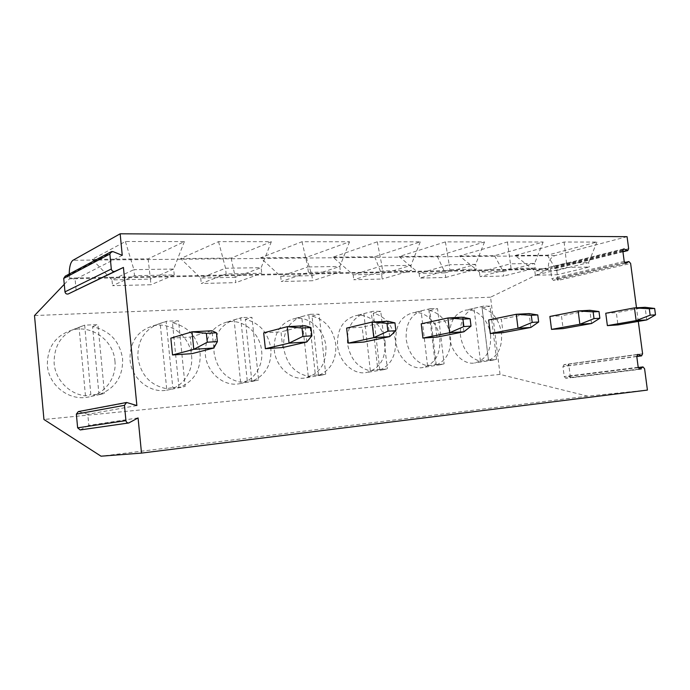 <?xml version="1.0" encoding="UTF-8"?>
<svg xmlns="http://www.w3.org/2000/svg" width="690" height="690" viewBox="0 0 690 690"><rect width="100%" height="100%" fill="white"/><g stroke="black" fill="none" stroke-linecap="round" stroke-linejoin="round"><path stroke-width="0.52" stroke-dasharray="3.45 2.59" d="M627.072 236.679L554.889 255.636C550.172 257.568 547.998 261.907 548.377 268.652L548.447 269.186L490.564 297.183L500.034 374.403L587.595 396.138L647.418 390.083M642.597 353.772L568.707 364.035L570.475 377.887L644.589 368.753M638.302 321.385L636.499 307.774M628.659 248.676L556.312 266.745L558.055 280.416L630.617 263.433M556.312 266.745L555.398 268.548L551.457 266.995L550.542 268.807L551.793 278.639L553.475 280.39L556.382 278.665L558.055 280.416M568.707 364.035L567.672 365.976L564.006 364.639L562.962 366.588L564.23 376.55L565.774 378.241L568.931 376.205L570.475 377.887M170.835 338.16L190.276 337.048L191.967 353.651M263.675 332.847L281.002 331.856L282.693 347.527M346.639 328.095L362.181 327.207L363.863 342.05M421.228 323.826L435.252 323.024L436.917 337.117M488.649 319.962L501.363 319.237L503.01 332.658M549.887 316.46L561.47 315.796L563.1 328.604M605.76 313.26L616.351 312.648L617.955 324.904M587.595 396.138L101.025 456.193M500.034 374.403L43.944 419.486M490.564 297.183L34.5 315.554M114.928 360.93C116.869 377.913 104.475 394.689 87.466 397.207C68.836 400.812 48.705 385.287 47.369 365.571C47.136 347.26 55.467 335.392 72.364 329.967C92.072 324.68 113.531 340.705 114.928 360.93M191.561 355.661C193.511 371.979 182.186 388.03 166.566 390.23C149.687 393.395 131.436 378.56 130.039 359.895C129.694 342.102 137.396 330.752 153.145 325.844C170.904 321.359 190.104 336.634 191.561 355.661M261.622 350.848C263.563 366.545 253.204 381.906 238.844 383.838C223.457 386.667 206.793 372.462 205.353 354.72C204.913 337.47 212.011 326.603 226.674 322.135C242.777 318.262 260.13 332.847 261.622 350.848M325.922 346.432C326.568 363.647 319.634 374.161 305.109 377.982C291.033 380.526 275.733 366.899 274.266 349.985C273.723 333.279 280.278 322.868 293.914 318.763C308.585 315.373 324.395 329.328 325.922 346.432M385.132 342.361C385.865 358.947 379.509 369.021 366.079 372.591C353.151 374.903 339.04 361.802 337.548 345.638C336.927 329.458 342.964 319.479 355.661 315.684C369.098 312.682 383.597 326.068 385.132 342.361M439.849 338.609C440.643 354.6 434.821 364.268 422.366 367.615C410.447 369.719 397.371 357.11 395.862 341.628C395.172 325.973 400.743 316.374 412.577 312.855C424.928 310.172 438.305 323.032 439.849 338.609M490.555 335.124C491.409 350.563 486.053 359.861 474.487 363C463.456 364.941 451.286 352.788 449.777 337.928C449.026 322.756 454.175 313.536 465.224 310.241C476.618 307.826 489.003 320.195 490.555 335.124M548.447 269.186L69.483 278.846L64.273 284.315M69.216 274.034L69.483 278.846M92.167 259.38L148.117 258.871L184.377 241.586L125.39 241.517L92.167 259.38L111.987 279.916L150.411 279.096L150.963 284.728L112.548 285.677L134.507 275.69L174.242 274.93L150.963 284.728M180.659 258.569L231.124 258.103L271.351 241.681L218.549 241.621L180.659 258.569L200.712 278.027L235.29 277.294L235.851 282.633L201.273 283.487L226.148 273.947L261.743 273.266L235.851 282.633M260.553 257.836L306.3 257.413L349.571 241.776L302.03 241.716L260.553 257.836L280.692 276.328L311.984 275.655L312.544 280.744L281.253 281.511L308.361 272.377L340.429 271.765L312.544 280.744M333.046 257.172L374.704 256.784L420.279 241.854L377.266 241.802L333.046 257.172L353.168 274.784L381.613 274.18L382.174 279.027L353.728 279.726L382.536 270.963L411.568 270.411L382.174 279.027M399.105 256.559L437.21 256.214L484.527 241.931L445.404 241.888L399.105 256.559L419.141 273.378L445.119 272.826L445.671 277.458L419.701 278.105L449.785 269.678L476.204 269.178L445.671 277.458M459.566 256.007L494.549 255.688L543.151 242L507.426 241.957L459.566 256.007L479.447 272.093L503.269 271.584L503.812 276.026L479.999 276.612L511.048 268.514L535.181 268.048L503.812 276.026M515.111 255.498L547.334 255.205L596.859 242.061L564.101 242.018L515.111 255.498L534.802 270.92L556.709 270.454L557.253 274.715L535.345 275.25L567.077 267.444L589.208 267.021L557.253 274.715M138.078 417.933L88.829 425.376L87.794 414.285L78.341 411.576M122.251 255.335L75.124 279.424L65.231 276.155M76.133 290.102L75.124 279.424M136.87 405.556L87.794 414.285M80.213 429.939L88.829 425.376M148.117 258.871L150.411 279.096L173.647 269.04L174.242 274.93M125.39 241.517L133.912 269.652L111.987 279.916L112.548 285.677M184.377 241.586L173.647 269.04L133.912 269.652L134.507 275.69M231.124 258.103L235.29 277.294L261.139 267.686L261.743 273.266M218.549 241.621L225.552 268.229L200.712 278.027L201.273 283.487M271.351 241.681L261.139 267.686L225.552 268.229L226.148 273.947M306.3 257.413L311.984 275.655L339.834 266.461L340.429 271.765M302.03 241.716L307.766 266.961L280.692 276.328L281.253 281.511M349.571 241.776L339.834 266.461L307.766 266.961L308.361 272.377M374.704 256.784L381.613 274.18L410.973 265.365L411.568 270.411M377.266 241.802L381.941 265.814L353.168 274.784L353.728 279.726M420.279 241.854L410.973 265.365L381.941 265.814L382.536 270.963M437.21 256.214L445.119 272.826L475.617 264.356L476.204 269.178M445.404 241.888L449.199 264.77L419.141 273.378L419.701 278.105M484.527 241.931L475.617 264.356L449.199 264.77L449.785 269.678M494.549 255.688L503.269 271.584L534.595 263.451L535.181 268.048M507.426 241.957L510.462 263.822L479.447 272.093L479.999 276.612M543.151 242L534.595 263.451L510.462 263.822L511.048 268.514M547.334 255.205L556.709 270.454L588.639 262.614L589.208 267.021M564.101 242.018L566.507 262.95L534.802 270.92L535.345 275.25M596.859 242.061L588.639 262.614L566.507 262.95L567.077 267.444M98.998 394.637L92.555 326.646C109.77 330.57 119.775 341.265 122.587 358.748C123.182 376.404 115.325 388.366 98.998 394.637L104.483 393.438L100.248 394.421L90.83 394.628L84.689 325.145L97.928 324.602L104.483 393.438M85.474 395.819L79.048 327.293C62.16 332.916 53.863 344.94 54.139 363.38C55.407 379.888 69.492 394.266 85.474 395.819L90.83 394.628M79.048 327.293L84.292 325.24M92.555 326.646L97.928 324.602M178.96 387.633L172.457 322.808C188.172 326.586 197.392 336.815 200.117 353.496C200.825 370.34 193.769 381.725 178.96 387.633L185.153 386.409L181.03 387.366L172.759 387.487L166.152 321.393L167.213 321.135L178.538 320.815L185.153 386.409M166.67 388.712L160.175 323.394C144.874 328.716 137.439 340.153 137.879 357.713C140.855 375.127 150.446 385.46 166.67 388.712L172.759 387.487M160.175 323.394L166.152 321.393M172.457 322.808L178.538 320.815M251.841 381.242L245.312 319.306C259.716 322.946 268.246 332.744 270.885 348.7C271.679 364.812 265.331 375.653 251.841 381.242L258.586 380L254.636 380.932L247.287 380.992L240.655 317.892L242.121 317.538L251.954 317.365L258.586 380M240.62 382.226L234.091 319.849C220.17 324.895 213.486 335.797 214.055 352.547C216.919 369.176 225.777 379.069 240.62 382.226L247.287 380.992M234.091 319.849L240.655 317.892M245.312 319.306L251.954 317.365M318.547 375.403L312.018 316.106C325.275 319.617 333.184 329.018 335.754 344.31C336.616 359.731 330.881 370.099 318.547 375.403L325.732 374.144L321.971 375.05L315.382 375.05L308.749 314.692L310.466 314.278L319.108 314.209L325.732 374.144M308.257 376.3L301.728 316.598C289.007 321.402 282.978 331.821 283.642 347.838C286.41 363.742 294.621 373.23 308.257 376.3L315.382 375.05M301.728 316.598L308.749 314.692M312.018 316.106L319.108 314.209M379.819 370.038L373.316 313.165C385.555 316.555 392.921 325.594 395.413 340.265C396.336 355.074 391.135 364.993 379.819 370.038L387.357 368.779L383.787 369.642L377.835 369.607L371.229 311.759L373.083 311.302L380.751 311.311L387.357 368.779M370.349 370.866L363.846 313.614C352.176 318.202 346.716 328.164 347.467 343.517C350.149 358.757 357.774 367.873 370.349 370.866L377.835 369.607M363.846 313.614L371.229 311.759M373.316 313.165L380.751 311.311M436.296 365.088L429.836 310.448C441.177 313.734 448.06 322.428 450.484 336.539C451.45 350.762 446.723 360.284 436.296 365.088L444.11 363.828L440.738 364.656L435.33 364.596L428.766 309.06L430.689 308.577L437.546 308.646L444.11 363.828M427.559 365.855L421.09 310.871C410.352 315.252 405.401 324.8 406.22 339.532C408.808 354.168 415.923 362.94 427.559 365.855L435.33 364.596M421.09 310.871L428.766 309.06M429.836 310.448L437.546 308.646M488.529 360.508L482.12 307.938C492.651 311.112 499.103 319.496 501.466 333.08C502.467 346.777 498.154 355.919 488.529 360.508L496.55 359.257L493.367 360.051L488.425 359.964L481.913 306.558L483.863 306.067L490.047 306.179L496.55 359.257M480.438 361.215L474.013 308.327C464.111 312.518 459.592 321.695 460.471 335.858C462.981 349.934 469.64 358.386 480.438 361.215L488.425 359.964M474.013 308.327L481.913 306.558M482.12 307.938L490.047 306.179M213.788 348.036L212.003 330.752L190.276 337.048M306.783 341.998L305.006 325.714L281.002 331.856M389.634 336.616L387.858 321.23L362.181 327.207M463.904 331.795L462.145 317.21L435.252 323.024M530.86 327.448L529.127 313.588L501.363 319.237M591.546 323.507L589.838 310.302L561.47 315.796M646.78 319.927L645.107 307.309L616.351 312.648M622.898 251.514L554.726 268.445M623.07 249.34L552.138 267.108M556.045 278.803L624.631 262.597M622.803 250.806L550.542 268.807M624.209 261.424L551.793 278.639M625.658 263.347L553.811 280.252M636.758 356.351L567.128 365.89M637.293 354.634L564.549 364.725M636.775 356.48L562.962 366.588M638.198 367.253L564.23 376.55M639.294 369.012L566.24 378.051M568.465 376.395L638.284 367.649M548.377 268.652L69.414 278.105M554.889 255.636L72.993 260.259M127.702 402.581L79.35 411.654M129.642 422.677L81.032 429.663M113.1 251.643L66.714 276.224M622.941 251.798L555.398 268.548M556.382 278.665L624.597 262.545M623.717 248.874L551.457 266.995M625.951 263.339L553.475 280.39M636.784 356.523L567.672 365.976M637.81 354.384L564.006 364.639M639.803 369.098L565.774 378.241M568.931 376.205L638.25 367.511M110.659 251.988L111.487 251.54M100.248 394.421L87.466 397.207M84.689 325.145L72.364 329.967M181.03 387.366L166.566 390.23M167.213 321.135L153.145 325.844M254.636 380.932L238.844 383.838M242.121 317.538L226.674 322.135M321.971 375.05L305.109 377.982M310.466 314.278L293.914 318.763M383.787 369.642L366.079 372.591M373.083 311.302L355.661 315.684M440.738 364.656L422.366 367.615M430.689 308.577L412.577 312.855M493.367 360.051L474.487 363M483.863 306.067L465.224 310.241"/><path stroke-width="1.03" d="M636.499 307.774L630.617 263.433L628.892 261.527L625.951 263.339L624.209 261.424L622.803 250.806L623.717 248.874L627.753 250.608L628.659 248.676L627.072 236.679L120.155 233.806L72.993 260.259C70.596 262.088 69.336 266.685 69.216 274.034M64.273 284.315L34.5 315.554L43.944 419.486L101.025 456.193L141.502 453.097L647.418 390.083L644.589 368.753L642.994 366.916L639.803 369.098L638.198 367.253L636.775 356.48L637.81 354.384L638.371 354.488L637.293 354.634M638.371 354.488L641.571 355.868L642.597 353.772L638.302 321.385M141.502 453.097L138.078 417.933L128.754 422.97C127.193 423.005 126.253 422.22 125.934 420.615L77.634 427.835L80.213 429.939L128.754 422.97M120.155 233.806L122.251 255.335L113.1 251.643L111.487 251.54L109.865 254.032L111.306 269.014C111.737 270.851 112.85 271.662 114.635 271.463L123.432 267.453L136.87 405.556L126.598 402.486L124.459 405.323L125.934 420.615M172.526 354.962L170.835 338.16L192.018 331.83L212.003 330.752L216.479 332.804L217.385 341.61L207.285 342.223L193.795 349.33L213.788 348.036L191.967 353.651L172.526 354.962L193.795 349.33L192.018 331.83L206.379 333.365L216.479 332.804M311.871 335.84L306.783 341.998L282.693 347.527L265.365 348.7L263.675 332.847L287.273 326.68L305.006 325.714L310.957 327.552L311.871 335.84L302.927 336.384L289.058 343.146L287.273 326.68L302.013 328.052L310.957 327.552M395.862 330.708L389.634 336.616L363.863 342.05L348.321 343.103L346.639 328.095L372.022 322.092L387.858 321.23L394.956 322.886L395.862 330.708L387.884 331.2L373.799 337.643L372.022 322.092L386.978 323.325L394.956 322.886M471.011 326.12L463.904 331.795L436.917 337.117L422.901 338.065L421.228 323.826L447.914 317.987L462.145 317.21L470.123 318.711L471.011 326.12L463.861 326.56L449.673 332.718L447.914 317.987L462.964 319.108L470.123 318.711M538.657 321.988L530.86 327.448L503.01 332.658L490.305 333.52L488.649 319.962L516.267 314.286L529.127 313.588L537.769 314.951L538.657 321.988L532.197 322.385L518.009 328.285L516.267 314.286L531.309 315.313L537.769 314.951M599.86 318.254L591.546 323.507L563.1 328.604L551.526 329.389L549.887 316.46L578.151 310.931L589.838 310.302L598.989 311.552L599.86 318.254L594.004 318.608L579.867 324.265L578.151 310.931L593.133 311.88L598.989 311.552M655.5 314.856L646.78 319.927L617.955 324.904L607.373 325.62L605.76 313.26L634.446 307.887L645.107 307.309L654.646 308.456L655.5 314.856L650.161 315.183L636.137 320.617L634.446 307.887L649.307 308.758L654.646 308.456M123.432 267.453L68.362 293.906L114.635 271.463M126.399 402.52L78.341 411.576L76.357 414.129L77.634 427.835M110.659 251.988L65.231 276.155L63.721 278.415L64.972 291.861C65.36 293.509 66.378 294.233 68.025 294.026M206.379 333.365L207.285 342.223M217.385 341.61L213.788 348.036M302.013 328.052L302.927 336.384M306.783 341.998L289.058 343.146L265.365 348.7M386.978 323.325L387.884 331.2M389.634 336.616L373.799 337.643L348.321 343.103M462.964 319.108L463.861 326.56M463.904 331.795L449.673 332.718L422.901 338.065M531.309 315.313L532.197 322.385M530.86 327.448L518.009 328.285L490.305 333.52M593.133 311.88L594.004 318.608M591.546 323.507L579.867 324.265L551.526 329.389M649.307 308.758L650.161 315.183M646.78 319.927L636.137 320.617L607.373 325.62M627.063 250.479L622.898 251.514M624.416 249.004L623.07 249.34M624.631 262.597L628.547 261.665M626.287 263.201L625.658 263.347M641.019 355.764L636.758 356.351M640.277 368.891L639.294 369.012M638.284 367.649L642.519 367.123M124.459 405.323L76.357 414.129M109.865 254.032L63.721 278.415M111.306 269.014L64.972 291.861M115.006 271.334L68.362 293.906M627.753 250.608L622.941 251.798M624.597 262.545L628.892 261.527M641.571 355.868L636.784 356.523M638.25 367.511L642.994 366.916"/></g></svg>
